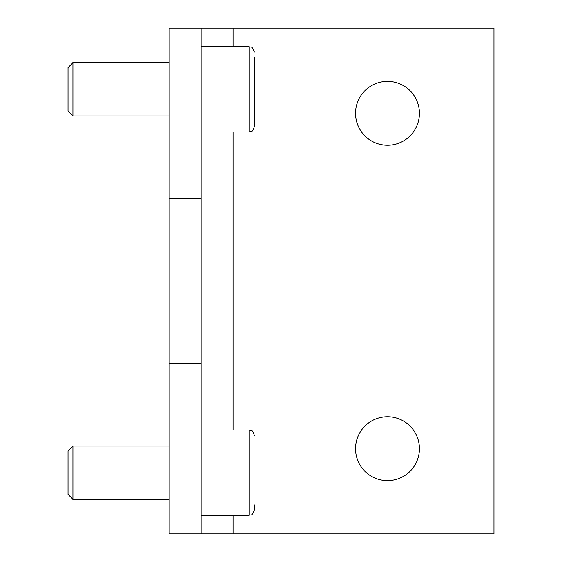 <?xml version="1.0" encoding="UTF-8"?>
<svg xmlns="http://www.w3.org/2000/svg" width="562" height="562" viewBox="0 0 562 562"><rect width="100%" height="100%" fill="white"/><g stroke="black" fill="none" stroke-linecap="round" stroke-linejoin="round"><path stroke-width="0.84" d="M201.14 363.481L201.14 533.9L169.19 533.9L169.19 363.481L201.14 363.481L201.14 198.519L169.19 198.519L169.19 28.1L493.97 28.1L493.97 533.9L233.082 533.9L233.082 515.263M201.14 198.519L201.14 28.1M169.19 363.481L169.19 198.519M387.485 416.765A31.943 31.943 0 0 1 419.428 448.715A31.943 31.943 0 0 1 387.485 480.658A31.943 31.943 0 0 1 355.542 448.715A31.943 31.943 0 0 1 387.485 416.765M387.485 81.342A31.943 31.943 0 0 1 419.428 113.285A31.943 31.943 0 0 1 387.485 145.235A31.943 31.943 0 0 1 355.542 113.285A31.943 31.943 0 0 1 387.485 81.342M201.14 533.9L233.082 533.9M254.382 504.95L254.382 509.938C251.867 517.202 250.652 514.244 249.057 515.263L249.057 430.078L251.397 430.618C252.205 430.302 253.195 431.897 254.382 435.402M169.19 499.295L72.927 499.295L72.927 446.052L169.19 446.052M72.927 499.295L68.03 494.391L68.03 450.949L72.927 446.052M254.382 114.177L254.382 110.847M254.382 52.062C251.867 44.798 250.652 47.756 249.057 46.737L249.057 131.922L251.362 131.396C252.155 131.761 253.16 130.159 254.382 126.598L254.382 57.05M169.19 115.948L72.927 115.948L72.927 62.705L169.19 62.705M72.927 115.948L68.03 111.051L68.03 67.609L72.927 62.705M233.082 430.078L233.082 131.922M233.082 46.737L233.082 28.1M249.057 430.078L201.14 430.078M249.057 515.263L201.14 515.263M249.057 46.737L201.14 46.737M249.057 131.922L201.14 131.922"/></g></svg>
